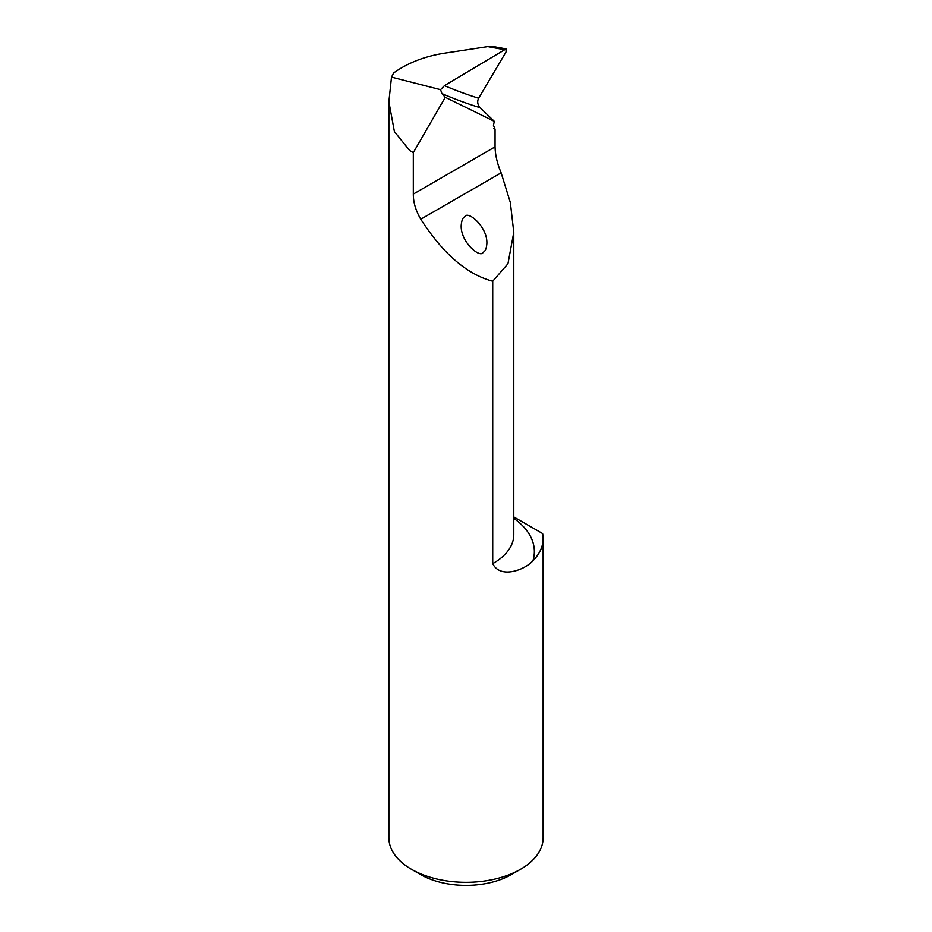 <?xml version="1.0" encoding="UTF-8"?>
<svg xmlns="http://www.w3.org/2000/svg" width="932" height="932" viewBox="0 0 932 932"><rect width="100%" height="100%" fill="white"/><g stroke="black" fill="none" stroke-linecap="round" stroke-linejoin="round"><path stroke-width="1.4" d="M478.617 98.233L506.029 51.959L506.099 48.895L444.447 85.627L440.568 89.67L441.885 93.538A1607.013 676.539 136.2 0 0 480.131 107.704C477.534 104.652 477.033 101.495 478.617 98.233A1600.582 673.836 -43.8 0 1 444.447 85.627M480.131 107.704L494.321 121.346L493.447 125.261L495.055 129.187L495.055 146.883C495.253 155.015 497.28 163.659 501.136 172.816L510.352 202.535L513.788 232.348L507.963 263.744L492.725 281.231L492.725 563.65C500.333 579.226 524.867 569.895 532.929 560.808A77.135 44.538 0 0 0 543.135 538.661A77.135 44.538 0 0 0 542.634 533.57L513.788 516.922M543.135 538.661L543.135 837.786A77.135 44.538 180 0 1 520.545 869.276A77.135 44.538 180 0 1 411.455 869.276A77.135 44.538 180 0 1 388.865 837.786L388.865 101.693L394.387 131.598L409.672 150.53L413.307 152.627L413.307 194.077C413.272 202.337 415.765 210.714 420.763 219.218C443.119 253.819 467.107 274.486 492.725 281.231M506.099 48.895L493.634 46.6L487.751 46.6L443.935 53.264C424.34 56.433 407.575 62.992 393.642 72.952L391.498 77.111L388.865 101.693M391.498 77.111L440.568 89.67M494.321 121.346L445.251 97.289L441.885 93.538M413.307 152.627L445.251 97.289M411.455 869.276L420.542 874.531A64.285 37.117 0 0 0 511.458 874.531L520.545 869.276M493.89 128.5L495.055 129.187M483.125 252.246C480.842 258.735 460.676 242.809 461.177 225.637C461.596 220.418 462.843 217.447 464.952 216.725C467.235 210.236 487.401 226.161 486.888 243.334C486.481 248.553 485.223 251.524 483.125 252.246M487.751 46.6L503.921 49.582M413.307 194.077L495.055 146.883M532.929 560.808A90.637 52.332 0 0 0 513.788 518.332M513.788 232.348L513.788 534.723A70.063 40.449 180 0 1 492.725 563.65M420.763 219.218L501.136 172.816"/></g></svg>
